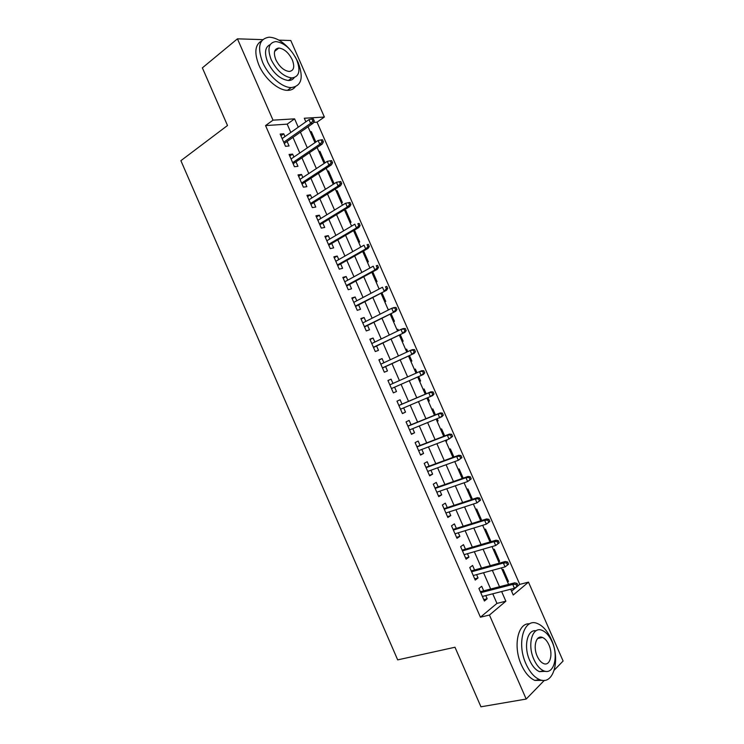 <?xml version="1.0" encoding="UTF-8"?>
<svg xmlns="http://www.w3.org/2000/svg" width="744" height="744" viewBox="0 0 744 744"><rect width="100%" height="100%" fill="white"/><g stroke="black" fill="none" stroke-linecap="round" stroke-linejoin="round"><path stroke-width="1.12" d="M278.888 40.148L290.792 40.52L324.375 117.031L304.305 118.25L305.868 121.821M511.584 591.201L519.758 584.375L317.037 122.165L324.375 117.031M519.758 584.375L528.491 582.143L563.106 661.016L554.28 670.102M483.693 590.829L481.694 586.272L478.913 588.467L484.4 601.022L487.162 598.771L485.767 595.572M474.57 569.988L472.589 565.449L469.762 567.56L475.249 580.097L478.048 577.939L476.597 574.628M465.465 549.165L463.484 544.654L460.629 546.673L466.107 559.2L468.943 557.126L467.446 553.703M456.36 528.37L454.398 523.888L451.506 525.813L456.983 538.331L459.848 536.34L458.304 532.797M447.274 507.603L445.321 503.139L442.392 504.981L447.86 517.48L450.771 515.583L449.171 511.919M438.197 486.855L436.263 482.419L433.287 484.167L438.755 496.657L441.694 494.844L440.048 491.068M429.139 466.135L427.205 461.717L424.201 463.382L429.651 475.853L432.636 474.133L430.934 470.245M420.081 445.433L418.156 441.043L415.115 442.624L420.565 455.077L423.587 453.449L421.829 449.441M411.032 424.759L409.126 420.397L406.047 421.885L411.488 434.319L414.548 432.785L412.743 428.656M402.002 404.113L400.105 399.77L396.989 401.165L402.42 413.599L405.517 412.139L403.657 407.907M392.962 383.439L391.084 379.17L387.94 380.482L393.362 392.888L396.496 391.521L394.599 387.196M383.904 362.737L382.081 358.589L378.901 359.817L384.323 372.214L387.485 370.931L385.587 366.587M374.855 342.063L373.088 338.036L369.87 339.171L375.283 351.549L378.482 350.359L376.576 346.007M365.816 321.408L364.104 317.502L360.849 318.553L366.262 330.922L369.498 329.815L367.583 325.444M356.794 300.771L355.139 296.996L351.847 297.963L357.25 310.313L360.514 309.299L358.599 304.91M347.774 280.172L346.174 276.508L342.844 277.391L348.248 289.723L351.549 288.802L349.624 284.394M338.771 259.582L337.227 256.048L333.861 256.838L339.255 269.17L342.593 268.324L340.659 263.906M329.778 239.029L328.281 235.615L324.886 236.322L330.271 248.626L333.647 247.873L331.712 243.446M320.794 218.494L319.353 215.202L315.921 215.816L321.296 228.12L324.709 227.441L322.766 223.005M311.82 197.978L310.434 194.807L306.965 195.347L312.331 207.623L315.782 207.046L313.829 202.582M302.854 177.49L301.525 174.44L298.019 174.896L303.385 187.163L306.863 186.66L304.91 182.187M293.899 157.03L292.625 154.101L289.081 154.464L294.438 166.721L297.963 166.303L296 161.82M310.434 132.246L311.308 131.642L315.856 142.03M319.046 151.897L319.92 151.302L324.998 162.88M327.667 171.566L328.55 170.99L333.731 182.81L332.661 182.968M336.297 191.255L337.19 190.697L342.38 202.535L341.319 202.712M344.937 210.971L345.839 210.431L351.029 222.27L349.978 222.484M353.586 230.705L354.497 230.175L359.696 242.042L358.654 242.274M367.341 262.083L368.364 261.823L363.593 250.942M376.027 281.92L377.05 281.632L372.744 271.82M384.732 301.776L385.736 301.459L381.904 292.718M388.284 309.876L389.27 309.532M393.446 321.65L394.441 321.315L391.074 313.643M396.98 329.722L397.919 329.257L398.496 330.578M402.169 341.552L403.146 341.189L400.263 334.595M405.685 349.587L406.633 349.141L407.74 351.652M410.902 361.482L411.869 361.082L409.451 355.576M414.408 369.48L415.366 369.052L416.984 372.753M419.644 381.421L420.602 381.002L418.658 376.576M428.377 401.351L429.344 400.942L427.912 397.677M426.219 393.818L424.099 388.982L423.141 389.41M437.119 421.299L438.095 420.909L437.184 418.835M435.445 414.864L432.841 408.93L431.892 409.386M445.87 441.266L446.856 440.894L446.465 440.011M444.68 435.928L441.592 428.897L440.662 429.381M453.924 457.03L450.362 448.892L449.432 449.404M463.177 478.15L459.132 468.915L458.22 469.455M472.449 499.298L467.911 488.948L467.018 489.515M481.731 520.465L476.709 509.017L475.816 509.603M489.784 541.455L490.798 541.158L485.516 529.096L484.632 529.719M498.592 561.562L499.615 561.283L494.323 549.202L493.458 549.853M317.037 122.165L313.568 122.397M310.211 131.725L311.308 131.642M318.841 151.413L319.92 151.302M324.021 163.243L324.551 163.178M327.472 171.129L328.55 170.99M336.121 190.864L337.19 190.697M344.779 210.617L345.839 210.431M388.219 309.727L389.214 309.402M396.933 329.611L397.919 329.257M405.657 349.522L406.633 349.141M414.399 369.452L415.366 369.052M428.395 401.388L429.344 400.942M437.156 421.383L438.095 420.909M445.926 441.397L446.856 440.894M489.924 541.799L490.798 541.158M498.759 561.943L499.615 561.283M502.293 570.006L503.149 569.337L508.45 581.427L507.603 582.115M290.811 132.451L287.184 124.146L265.552 125.587L480.429 617.204L496.955 603.403L492.751 593.796M490.668 589.025L483.535 572.74M481.498 568.081L474.328 551.704M472.338 547.147L465.13 530.695M463.187 526.25L455.951 509.714M454.045 505.371L446.772 488.752M444.921 484.511L437.612 467.818M435.798 463.689L428.451 446.902M426.693 442.875L419.309 426.014M417.598 422.099L410.186 405.154M408.512 401.342L401.072 384.341M399.416 380.565L392.004 363.621M390.312 359.761L382.946 342.938M381.216 338.976L373.907 322.273M372.13 318.209L364.867 301.627M363.053 297.479L355.846 281.009M353.986 276.759L346.825 260.419M344.928 256.076L337.822 239.847M335.879 235.411L328.829 219.303M326.849 214.774L319.846 198.778M317.828 194.156L310.88 178.281M308.807 173.566L301.915 157.812M299.804 152.994L292.959 137.361M284.961 136.589L283.734 133.78L280.153 134.06L285.51 146.298L289.063 145.973L287.091 141.472M544.32 680.379L526.194 699.053L480.95 706.8L454.984 647.243L397.687 659.881L180.894 160.676L227.506 125.504L202.368 67.862L237.438 38.828L262.744 39.637M526.194 699.053L489.45 615.046L505.864 601.208L501.633 591.545M480.429 617.204L489.45 615.046M265.552 125.587L273.011 120.156L237.438 38.828M298.251 127.196L294.596 118.845L273.011 120.156M499.522 586.737L492.342 570.341M490.287 565.654L483.07 549.174M481.061 544.589L473.807 528.026M471.845 523.544L464.554 506.906M462.647 502.535L455.319 485.804M453.449 481.545L446.084 464.73M444.27 460.573L436.868 443.684M435.091 439.63L427.661 422.657M425.931 418.714L418.463 401.658M416.779 397.826L409.284 380.714M407.628 376.92L400.16 359.863M398.449 355.976L391.037 339.041M389.289 335.051L381.923 318.237M380.138 314.154L372.828 297.47M370.996 293.285L363.742 276.712M361.863 272.444L354.665 255.992M352.749 251.621L345.597 235.29M343.635 230.817L336.539 214.607M334.54 210.05L327.49 193.952M325.454 189.302L318.451 173.324M316.377 168.572L309.43 152.715M307.309 147.87L300.418 132.134M510.719 589.229L513.239 594.995L528.491 582.143M308.044 126.796L314.982 142.634M317.121 147.507L324.114 163.466M326.216 168.246L333.256 184.326M335.312 189.013L342.417 205.214M344.426 209.799L351.577 226.12M353.549 230.612L360.747 247.054M362.681 251.453L369.935 268.017M371.823 272.313L379.133 288.998M380.974 293.201L388.34 310.006M390.144 314.117L397.556 331.034M399.314 335.051L406.791 352.098M408.502 356.013L416.026 373.181M417.7 376.994L425.252 394.227M426.944 398.087L434.468 415.254M436.207 419.225L443.694 436.31M445.479 440.383L452.938 457.393M454.77 461.578L462.182 478.494M464.07 482.791L471.445 499.624M473.37 504.023L480.717 520.781M482.689 525.292L489.998 541.957M492.026 546.58L499.298 563.171M501.363 567.886L508.598 584.393M287.184 124.146L294.596 118.845M496.955 603.403L505.864 601.208M280.907 135.78L283.734 133.78M507.417 581.696L508.45 581.427M289.779 156.054L292.625 154.101M298.651 176.347L301.525 174.44M307.542 196.667L310.434 194.807M316.433 217.006L319.353 215.202M325.342 237.364L328.281 235.615M334.261 257.75L337.227 256.048M343.189 278.163L346.174 276.508M352.126 298.595L355.139 296.996M361.072 319.055L364.104 317.502M370.028 339.534L373.088 338.036M378.994 360.04L382.081 358.589M387.977 380.565L391.084 379.17M402.365 413.459L405.517 412.139M411.367 434.05L414.548 432.785M420.388 454.658L423.587 453.449M429.409 475.295L432.636 474.133M438.449 495.96L441.694 494.844M447.497 516.643L450.771 515.583M456.556 537.354L459.848 536.34M465.623 558.084L468.943 557.126M474.7 578.841L478.048 577.939M483.786 599.618L487.162 598.771M284.264 143.453L313.168 123.206L310.629 123.374L283.734 142.253M312.852 121.077L314.266 120.984L313.354 118.9L311.941 118.984L312.852 121.077L310.629 123.374L308.983 119.617L282.134 138.579M313.168 123.206L314.266 120.984M311.941 118.984L308.983 119.617M290.067 49.662C282.971 41.636 275.987 37.479 269.096 37.2C259.219 38.725 257.061 47.086 262.604 62.273C268.314 75.749 281.957 87.662 291.192 87.578C301.525 86.174 303.84 77.813 298.149 62.477L295.136 56.693M261.665 40.883C254.987 44.631 254.076 52.722 258.921 65.165C264.613 78.604 278.247 90.452 287.491 90.34C290.802 90.377 293.378 89.243 295.201 86.936M294.187 77.646C292.894 79.58 290.96 80.538 288.384 80.519C280.228 79.338 273.355 73.265 267.756 62.301C264.148 52.945 264.957 47.049 270.193 44.603M296.726 59.864C291.118 48.797 284.152 42.696 275.838 41.571C268.696 42.631 267.133 48.658 271.16 59.632C276.768 70.643 283.65 76.744 291.797 77.943C299.181 76.948 300.827 70.913 296.726 59.864M275.819 59.678C279.428 66.774 283.873 70.708 289.146 71.471C293.871 70.82 294.922 66.941 292.29 59.827C288.672 52.694 284.199 48.769 278.861 48.035C274.229 48.713 273.215 52.592 275.819 59.678M551.258 639.301C547.482 631.014 542.85 625.741 537.335 623.5C524.074 617.511 516.308 643.039 525.98 663.89C529.682 672.018 534.201 677.254 539.539 679.588C553.648 686.014 560.771 659.389 551.258 639.301M529.561 623.844C517.936 622.496 512.774 646.211 521.349 664.801C525.041 672.901 529.551 678.119 534.899 680.435L542.767 680.379M545.538 671.321L539.447 671.637C535.587 669.963 532.323 666.187 529.654 660.319C523.302 646.61 527.31 629.099 536.024 630.8M552.039 641.746C549.323 635.776 545.994 631.972 542.051 630.335C532.425 625.955 526.957 644.49 533.922 659.472C536.601 665.359 539.874 669.144 543.734 670.818C553.787 675.431 558.93 656.329 552.039 641.746M537.224 656.236C538.954 660.04 541.065 662.486 543.566 663.564C549.993 666.503 553.35 654.264 548.905 644.816C547.156 640.975 545.017 638.529 542.478 637.469C536.229 634.623 532.741 646.629 537.224 656.236M293.145 163.754L322.292 144.011L319.771 144.243L292.662 162.648M322.012 141.965L323.417 141.844L322.496 139.751L321.101 139.881L322.012 141.965L319.771 144.243L318.125 140.486L291.053 158.974M322.292 144.011L323.417 141.844M321.101 139.881L318.125 140.486M302.027 184.075L331.424 164.843L328.932 165.14L301.59 183.061M331.182 162.88L332.568 162.722L331.657 160.63L330.271 160.788L331.182 162.88L328.932 165.14L327.286 161.374L299.981 179.388M331.424 164.843L332.568 162.722M330.271 160.788L327.286 161.374M310.927 204.414L340.566 185.693L338.102 186.056L310.527 203.503M340.371 183.824L341.738 183.629L340.817 181.536L339.45 181.731L340.371 183.824L338.102 186.056L336.455 182.289L308.918 199.82M340.566 185.693L341.738 183.629M339.45 181.731L336.455 182.289M319.836 224.781L349.727 206.572L347.29 206.999L319.483 223.972M349.559 204.786L350.917 204.554L349.996 202.461L348.638 202.694L349.559 204.786L347.29 206.999L345.635 203.233L317.874 220.289M349.727 206.572L350.917 204.554M348.638 202.694L345.635 203.233M328.755 245.176L358.887 227.478L356.478 227.971L328.448 244.46M358.766 225.776L360.105 225.506L359.185 223.414L357.845 223.684L358.766 225.776L356.478 227.971L354.823 224.195L326.83 240.768M357.845 223.684L359.185 223.414M358.887 227.478L360.105 225.506M337.683 265.589L368.066 248.412L365.685 248.97L337.413 264.976M367.982 246.794L369.303 246.487L368.382 244.385L367.052 244.692L367.982 246.794L365.685 248.97L364.03 245.185L335.804 261.274M367.052 244.692L368.382 244.385M368.066 248.412L369.303 246.487M346.63 286.031L377.255 269.365L374.902 269.988L346.397 285.51M377.208 267.831L378.51 267.487L377.589 265.385L376.278 265.729L377.208 267.831L374.902 269.988L373.237 266.203L344.779 281.809M376.278 265.729L377.589 265.385M377.255 269.365L378.51 267.487M355.576 306.491L386.452 290.337L355.39 306.072M386.443 288.895L387.736 288.514L386.815 286.412L385.513 286.793L386.443 288.895L384.127 291.034L382.463 287.24L353.772 302.371M385.513 286.793L386.815 286.412M386.452 290.337L387.736 288.514M364.532 326.979L395.659 311.345L364.393 326.653M395.687 309.988L396.961 309.569L396.041 307.467L394.766 307.877L395.687 309.988L393.362 312.099L391.697 308.304L362.774 322.942M394.766 307.877L391.697 308.304L394.004 307.56L396.041 307.467M395.659 311.345L396.961 309.569M373.507 347.485L404.885 332.373L373.404 347.262M404.95 331.108L406.205 330.652L405.285 328.541L404.02 328.988L404.95 331.108L402.606 333.191L400.942 329.397L371.786 343.551M404.02 328.988L400.942 329.397L403.22 328.588L405.285 328.541M404.885 332.373L406.205 330.652M382.49 368.02L414.11 353.428L382.435 367.889M414.213 352.247L415.459 351.754L414.538 349.643L413.292 350.126L414.213 352.247L411.869 354.311L410.195 350.508L380.807 364.179M413.292 350.126L410.195 350.508L412.446 349.634L414.538 349.643M414.11 353.428L415.459 351.754M423.494 373.404L424.731 372.884L423.801 370.763L422.564 371.293L423.494 373.404L421.132 375.46L391.465 388.554L423.355 374.502L421.132 375.46L419.467 371.647L389.837 384.834M422.564 371.293L419.467 371.647L421.69 370.707L423.801 370.763M423.355 374.502L424.731 372.884M434.003 394.032L433.073 391.921L431.855 392.479L432.785 394.599L434.003 394.032L432.608 395.603L400.514 409.228M432.785 394.599L430.413 396.626L428.739 392.813L430.943 391.809L398.858 405.443M431.855 392.479L428.739 392.813L398.886 405.508M433.073 391.921L430.943 391.809M443.294 415.217L442.364 413.097L441.155 413.692L442.094 415.812L443.294 415.217L441.871 416.733L409.572 429.93M442.094 415.812L439.704 417.821L438.03 413.999L440.206 412.929L407.87 426.042M441.155 413.692L438.03 413.999L407.935 426.2M442.364 413.097L440.206 412.929M452.594 436.421L451.664 434.291L450.473 434.933L451.403 437.053L452.594 436.421L449.004 439.034L418.63 450.659M451.403 437.053L449.004 439.034L447.33 435.221L449.478 434.078L416.891 446.67M450.473 434.933L447.33 435.221L417.003 446.93M451.664 434.291L449.478 434.078M461.903 457.644L460.964 455.523L459.792 456.193L460.731 458.323L461.903 457.644L458.323 460.285L427.707 471.417M460.731 458.323L458.323 460.285L456.639 456.453L458.76 455.254L425.921 467.316M459.792 456.193L456.639 456.453L426.079 467.678M460.964 455.523L458.76 455.254M471.222 478.904L470.282 476.774L469.129 477.481L470.059 479.61L471.222 478.904L467.641 481.554L436.802 492.193M470.059 479.61L467.641 481.554L465.967 477.722L468.05 476.448L434.961 487.99M469.129 477.481L465.967 477.722L435.166 488.445M470.282 476.774L468.05 476.448M480.55 500.182L479.62 498.052L478.476 498.796L479.415 500.926L480.55 500.182L476.978 502.851L445.898 512.988M479.415 500.926L476.978 502.851L475.304 499.01L477.36 497.671L444.01 508.682M478.476 498.796L475.304 499.01L444.261 509.24M479.62 498.052L477.36 497.671M489.896 521.488L488.957 519.349L487.832 520.14L488.771 522.269L489.896 521.488L486.325 524.167L455.002 533.811M488.771 522.269L486.325 524.167L484.642 520.326L486.678 518.921L453.077 529.403M487.832 520.14L484.642 520.326L453.366 530.063M488.957 519.349L486.678 518.921M499.243 542.813L498.313 540.683L497.197 541.502L498.136 543.641L499.243 542.813L495.69 545.519L464.126 554.661M498.136 543.641L495.69 545.519L493.997 541.669L496.006 540.2L462.145 550.141M497.197 541.502L493.997 541.669L462.48 550.904M498.313 540.683L496.006 540.2M506.58 562.892L507.52 565.031L508.608 564.166L507.678 562.036L506.58 562.892L503.372 563.041L505.055 566.891L473.249 575.531M471.612 571.773L503.372 563.041L505.343 561.497L471.231 570.908M507.678 562.036L505.343 561.497M505.055 566.891L507.52 565.031M515.973 584.31L516.913 586.449L517.991 585.556L517.052 583.408L515.973 584.31L512.746 584.431L514.439 588.281L482.391 596.437M480.745 592.67L512.746 584.431L514.69 582.822L480.326 591.703M517.052 583.408L514.69 582.822M514.439 588.281L516.913 586.449M274.601 51.392L278.861 48.035M288.384 80.519L291.797 77.943M291.192 87.578L287.491 90.34M537.67 638.501L542.478 637.469M539.447 671.637L543.734 670.818M539.539 679.588L534.899 680.435"/></g></svg>
